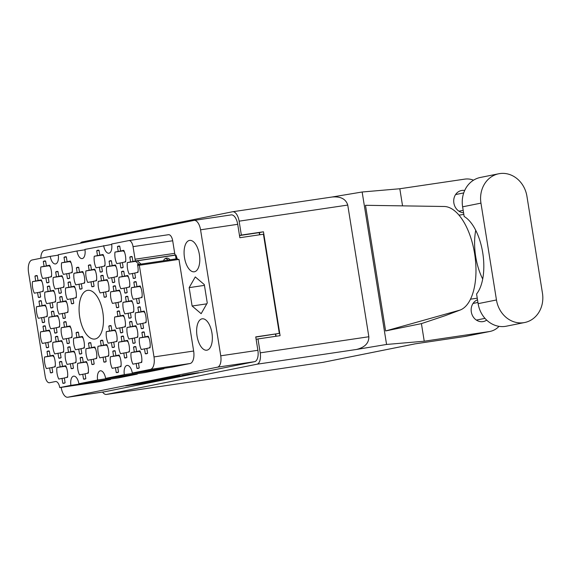 <?xml version="1.0" encoding="UTF-8"?>
<svg xmlns="http://www.w3.org/2000/svg" width="571" height="571" viewBox="0 0 571 571"><rect width="100%" height="100%" fill="white"/><g stroke="black" fill="none" stroke-linecap="round" stroke-linejoin="round"><path stroke-width="0.86" d="M128.939 240.562L168.431 234.71A6.788 3.248 81.6 0 1 168.509 234.695A6.788 3.248 81.6 0 1 172.692 240.769L133.043 246.643L135.056 259.213A6.788 3.248 81.6 0 0 135.448 260.947L132.907 261.461L132.129 256.622A11.035 5.282 -98.4 0 0 131.059 256.557A11.035 5.282 -98.4 0 0 129.817 257.086L130.595 261.925L127.354 262.574A11.035 5.282 -98.4 0 0 127.49 268.513A11.035 5.282 -98.4 0 0 129.21 274.13L132.443 273.48L133.221 278.32A11.035 5.282 -98.4 0 0 134.292 278.384A11.035 5.282 -98.4 0 0 135.534 277.856L134.756 273.017L137.989 272.367A11.035 5.282 -98.4 0 0 137.49 264.616A6.788 3.248 81.6 0 0 139.238 265.287A6.788 3.248 81.6 0 0 139.317 265.272L153.999 356.918L193.648 351.037A11.541 5.524 81.6 0 1 190.05 363.52L171.95 367.153L132.301 373.027A8.486 4.061 -98.4 0 0 127.069 365.433A8.486 4.061 -98.4 0 0 124.328 374.633L105.592 378.395L145.241 372.513L163.977 368.752L124.328 374.633M117.44 246.601L118.211 251.44L114.978 252.089A11.035 5.282 -98.4 0 0 115.114 258.028A11.035 5.282 -98.4 0 0 116.834 263.652L120.067 262.995L120.838 267.835A11.035 5.282 -98.4 0 0 121.916 267.899A11.035 5.282 -98.4 0 0 123.15 267.371L122.38 262.532L125.613 261.882A11.035 5.282 -98.4 0 0 123.764 250.326L120.524 250.976L119.753 246.137A11.035 5.282 -98.4 0 0 118.682 246.072A11.035 5.282 -98.4 0 0 117.44 246.601L119.774 246.258M117.141 311.509L117.911 316.348L114.678 316.998A11.035 5.282 -98.4 0 0 114.814 322.936A11.035 5.282 -98.4 0 0 116.527 328.553L119.767 327.904L120.538 332.743A11.035 5.282 -98.4 0 0 121.609 332.807A11.035 5.282 -98.4 0 0 122.851 332.279L122.08 327.44L125.313 326.79A11.035 5.282 -98.4 0 0 123.464 315.235L120.224 315.884L119.453 311.045A11.035 5.282 -98.4 0 0 118.375 310.981A11.035 5.282 -98.4 0 0 117.141 311.509L119.467 311.166M137.868 307.348L138.646 312.187L135.406 312.837A11.035 5.282 -98.4 0 0 135.541 318.775A11.035 5.282 -98.4 0 0 137.261 324.392L140.495 323.743L141.265 328.582A11.035 5.282 -98.4 0 0 142.343 328.646A11.035 5.282 -98.4 0 0 143.578 328.118L142.807 323.279L146.04 322.629A11.035 5.282 -98.4 0 0 144.192 311.067L140.958 311.723L140.18 306.884A11.035 5.282 -98.4 0 0 139.11 306.82A11.035 5.282 -98.4 0 0 137.868 307.348L140.202 307.005M96.713 250.762L97.484 255.601L94.251 256.251A11.035 5.282 -98.4 0 0 94.386 262.189A11.035 5.282 -98.4 0 0 96.099 267.813L99.34 267.164L100.111 271.996A11.035 5.282 -98.4 0 0 101.181 272.06A11.035 5.282 -98.4 0 0 102.423 271.532L101.652 266.7L104.886 266.05A11.035 5.282 -98.4 0 0 103.03 254.488L99.797 255.137L99.026 250.298A11.035 5.282 -98.4 0 0 97.948 250.234A11.035 5.282 -98.4 0 0 96.713 250.762L99.04 250.419M121.466 271.732L122.237 276.571L119.004 277.22A11.035 5.282 -98.4 0 0 119.139 283.159A11.035 5.282 -98.4 0 0 120.852 288.776L124.093 288.127L124.863 292.966A11.035 5.282 -98.4 0 0 125.941 293.03A11.035 5.282 -98.4 0 0 127.176 292.502L126.405 287.663L129.638 287.013A11.035 5.282 -98.4 0 0 127.79 275.458L124.549 276.107L123.779 271.268A11.035 5.282 -98.4 0 0 122.708 271.204A11.035 5.282 -98.4 0 0 121.466 271.732L123.8 271.389M100.739 275.893L101.51 280.732L98.276 281.382A11.035 5.282 -98.4 0 0 98.412 287.32A11.035 5.282 -98.4 0 0 100.125 292.944L103.365 292.288L104.136 297.127A11.035 5.282 -98.4 0 0 105.207 297.191A11.035 5.282 -98.4 0 0 106.449 296.663L105.671 291.824L108.911 291.174A11.035 5.282 -98.4 0 0 107.055 279.619L103.822 280.268L103.051 275.429A11.035 5.282 -98.4 0 0 101.973 275.365A11.035 5.282 -98.4 0 0 100.739 275.893L103.066 275.55M125.492 296.863L126.262 301.702L123.029 302.352A11.035 5.282 -98.4 0 0 123.165 308.29A11.035 5.282 -98.4 0 0 124.878 313.907L128.118 313.258L128.889 318.097A11.035 5.282 -98.4 0 0 129.967 318.161A11.035 5.282 -98.4 0 0 131.202 317.633L130.431 312.794L133.664 312.144A11.035 5.282 -98.4 0 0 131.815 300.589L128.575 301.238L127.804 296.399A11.035 5.282 -98.4 0 0 126.733 296.335A11.035 5.282 -98.4 0 0 125.492 296.863L127.825 296.52M100.432 340.801L101.21 345.641L97.969 346.29A11.035 5.282 -98.4 0 0 98.105 352.228A11.035 5.282 -98.4 0 0 99.825 357.846L103.058 357.196L103.836 362.035A11.035 5.282 -98.4 0 0 104.907 362.1A11.035 5.282 -98.4 0 0 106.149 361.571L105.371 356.732L108.611 356.083A11.035 5.282 -98.4 0 0 106.756 344.527L103.522 345.177L102.744 340.337A11.035 5.282 -98.4 0 0 101.674 340.273A11.035 5.282 -98.4 0 0 100.432 340.801L102.766 340.459M109.09 261.247L109.86 266.086L106.627 266.736A11.035 5.282 -98.4 0 0 106.763 272.674A11.035 5.282 -98.4 0 0 108.476 278.298L111.716 277.642L112.487 282.481A11.035 5.282 -98.4 0 0 113.565 282.545A11.035 5.282 -98.4 0 0 114.8 282.017L114.029 277.178L117.262 276.528A11.035 5.282 -98.4 0 0 115.413 264.973L112.173 265.622L111.402 260.783A11.035 5.282 -98.4 0 0 110.324 260.719A11.035 5.282 -98.4 0 0 109.09 261.247L111.416 260.904M88.355 265.408L89.133 270.247L85.9 270.897A11.035 5.282 -98.4 0 0 86.035 276.835A11.035 5.282 -98.4 0 0 87.748 282.459L90.982 281.81L91.76 286.642A11.035 5.282 -98.4 0 0 92.83 286.706A11.035 5.282 -98.4 0 0 94.072 286.178L93.294 281.346L96.535 280.696A11.035 5.282 -98.4 0 0 94.679 269.134L91.446 269.783L90.668 264.944A11.035 5.282 -98.4 0 0 89.597 264.88A11.035 5.282 -98.4 0 0 88.355 265.408L90.689 265.065M133.842 282.217L134.62 287.056L131.38 287.705A11.035 5.282 -98.4 0 0 131.516 293.644A11.035 5.282 -98.4 0 0 133.236 299.261L136.469 298.612L137.247 303.451A11.035 5.282 -98.4 0 0 138.318 303.515A11.035 5.282 -98.4 0 0 139.552 302.987L138.782 298.148L142.015 297.498A11.035 5.282 -98.4 0 0 140.166 285.943L136.933 286.592L136.155 281.753A11.035 5.282 -98.4 0 0 135.084 281.689A11.035 5.282 -98.4 0 0 133.842 282.217L136.176 281.874M113.115 286.378L113.886 291.217L110.653 291.867A11.035 5.282 -98.4 0 0 110.788 297.805A11.035 5.282 -98.4 0 0 112.501 303.422L115.742 302.773L116.513 307.612A11.035 5.282 -98.4 0 0 117.59 307.676A11.035 5.282 -98.4 0 0 118.825 307.148L118.054 302.309L121.288 301.659A11.035 5.282 -98.4 0 0 119.439 290.104L116.199 290.753L115.428 285.914A11.035 5.282 -98.4 0 0 114.35 285.85A11.035 5.282 -98.4 0 0 113.115 286.378L115.442 286.035M121.166 336.64L121.937 341.479L118.704 342.129A11.035 5.282 -98.4 0 0 118.839 348.067A11.035 5.282 -98.4 0 0 120.552 353.685L123.793 353.035L124.564 357.874A11.035 5.282 -98.4 0 0 125.634 357.938A11.035 5.282 -98.4 0 0 126.876 357.41L126.105 352.571L129.339 351.922A11.035 5.282 -98.4 0 0 127.49 340.366L124.25 341.015L123.479 336.176A11.035 5.282 -98.4 0 0 122.401 336.112A11.035 5.282 -98.4 0 0 121.166 336.64L123.493 336.298M108.79 326.155L109.561 330.994L106.327 331.644A11.035 5.282 -98.4 0 0 106.463 337.582A11.035 5.282 -98.4 0 0 108.176 343.2L111.409 342.55L112.187 347.389A11.035 5.282 -98.4 0 0 113.258 347.454A11.035 5.282 -98.4 0 0 114.5 346.925L113.722 342.086L116.962 341.437A11.035 5.282 -98.4 0 0 115.106 329.881L111.873 330.53L111.095 325.691A11.035 5.282 -98.4 0 0 110.025 325.627A11.035 5.282 -98.4 0 0 108.79 326.155L111.117 325.813M129.517 321.994L130.288 326.833L127.055 327.483A11.035 5.282 -98.4 0 0 127.19 333.421A11.035 5.282 -98.4 0 0 128.903 339.038L132.144 338.389L132.915 343.228A11.035 5.282 -98.4 0 0 133.992 343.292A11.035 5.282 -98.4 0 0 135.227 342.764L134.456 337.925L137.69 337.275A11.035 5.282 -98.4 0 0 135.841 325.713L132.6 326.369L131.83 321.53A11.035 5.282 -98.4 0 0 130.752 321.466A11.035 5.282 -98.4 0 0 129.517 321.994L131.844 321.651M112.808 351.286L113.586 356.126L110.353 356.775A11.035 5.282 -98.4 0 0 110.489 362.713A11.035 5.282 -98.4 0 0 112.201 368.331L115.435 367.681L116.213 372.52A11.035 5.282 -98.4 0 0 117.283 372.585A11.035 5.282 -98.4 0 0 118.525 372.056L117.747 367.217L120.988 366.568A11.035 5.282 -98.4 0 0 119.132 355.012L115.899 355.662L115.121 350.822A11.035 5.282 -98.4 0 0 114.05 350.758A11.035 5.282 -98.4 0 0 112.808 351.286L115.142 350.944M133.543 347.125L134.313 351.957L131.08 352.607A11.035 5.282 -98.4 0 0 131.216 358.552A11.035 5.282 -98.4 0 0 132.929 364.17L136.169 363.52L136.94 368.359A11.035 5.282 -98.4 0 0 138.018 368.423A11.035 5.282 -98.4 0 0 139.253 367.895L138.482 363.056L141.715 362.407A11.035 5.282 -98.4 0 0 139.866 350.844L136.626 351.493L135.855 346.661A11.035 5.282 -98.4 0 0 134.777 346.597A11.035 5.282 -98.4 0 0 133.543 347.125L135.869 346.783M141.894 332.479L142.671 337.311L139.431 337.961A11.035 5.282 -98.4 0 0 139.567 343.906A11.035 5.282 -98.4 0 0 141.287 349.523L144.52 348.874L145.291 353.713A11.035 5.282 -98.4 0 0 146.369 353.777A11.035 5.282 -98.4 0 0 147.603 353.249L146.833 348.41L150.066 347.76A11.035 5.282 -98.4 0 0 148.217 336.198L144.977 336.847L144.206 332.015A11.035 5.282 -98.4 0 0 143.135 331.951A11.035 5.282 -98.4 0 0 141.894 332.479L144.227 332.136M47.015 351.529L47.793 356.361L44.552 357.011A11.035 5.282 -98.4 0 0 44.688 362.949A11.035 5.282 -98.4 0 0 46.408 368.573L49.641 367.924L50.419 372.756A11.035 5.282 -98.4 0 0 51.49 372.82A11.035 5.282 -98.4 0 0 52.725 372.292L51.954 367.46L55.187 366.81A11.035 5.282 -98.4 0 0 53.339 355.248L50.105 355.897L49.327 351.065A11.035 5.282 -98.4 0 0 48.257 351.001A11.035 5.282 -98.4 0 0 47.015 351.529L49.349 351.179M59.391 362.014L60.169 366.846L56.929 367.496A11.035 5.282 -98.4 0 0 57.064 373.434A11.035 5.282 -98.4 0 0 58.784 379.058L62.018 378.409L62.796 383.241A11.035 5.282 -98.4 0 0 63.866 383.305A11.035 5.282 -98.4 0 0 65.108 382.777L64.33 377.945L67.564 377.295A11.035 5.282 -98.4 0 0 65.715 365.733L62.482 366.382L61.704 361.55A11.035 5.282 -98.4 0 0 60.633 361.486A11.035 5.282 -98.4 0 0 59.391 362.014L61.725 361.664M80.126 357.853L80.896 362.685L77.663 363.334A11.035 5.282 -98.4 0 0 77.799 369.273A11.035 5.282 -98.4 0 0 79.512 374.897L82.745 374.248L83.523 379.08A11.035 5.282 -98.4 0 0 84.594 379.144A11.035 5.282 -98.4 0 0 85.836 378.616L85.058 373.784L88.298 373.134A11.035 5.282 -98.4 0 0 86.442 361.571L83.209 362.221L82.431 357.389A11.035 5.282 -98.4 0 0 81.36 357.325A11.035 5.282 -98.4 0 0 80.126 357.853L82.452 357.503M55.366 336.883L56.144 341.715L52.903 342.364A11.035 5.282 -98.4 0 0 53.039 348.303A11.035 5.282 -98.4 0 0 54.759 353.927L57.992 353.278L58.77 358.11A11.035 5.282 -98.4 0 0 59.841 358.174A11.035 5.282 -98.4 0 0 61.083 357.646L60.305 352.814L63.545 352.164A11.035 5.282 -98.4 0 0 61.689 340.601L58.456 341.251L57.678 336.419A11.035 5.282 -98.4 0 0 56.608 336.355A11.035 5.282 -98.4 0 0 55.366 336.883L57.7 336.533M76.1 332.722L76.871 337.554L73.638 338.203A11.035 5.282 -98.4 0 0 73.773 344.142A11.035 5.282 -98.4 0 0 75.486 349.766L78.727 349.117L79.497 353.949A11.035 5.282 -98.4 0 0 80.568 354.013A11.035 5.282 -98.4 0 0 81.81 353.485L81.032 348.653L84.272 348.003A11.035 5.282 -98.4 0 0 82.417 336.44L79.183 337.09L78.413 332.258A11.035 5.282 -98.4 0 0 77.335 332.194A11.035 5.282 -98.4 0 0 76.1 332.722L78.427 332.372M67.742 347.368L68.52 352.2L65.287 352.849A11.035 5.282 -98.4 0 0 65.422 358.788A11.035 5.282 -98.4 0 0 67.135 364.412L70.369 363.763L71.147 368.595A11.035 5.282 -98.4 0 0 72.217 368.659A11.035 5.282 -98.4 0 0 73.459 368.131L72.681 363.299L75.922 362.649A11.035 5.282 -98.4 0 0 74.066 351.086L70.833 351.736L70.055 346.904A11.035 5.282 -98.4 0 0 68.984 346.84A11.035 5.282 -98.4 0 0 67.742 347.368L70.076 347.018M59.691 297.106L60.469 301.938L57.236 302.587A11.035 5.282 -98.4 0 0 57.371 308.526A11.035 5.282 -98.4 0 0 59.084 314.15L62.318 313.5L63.096 318.332A11.035 5.282 -98.4 0 0 64.166 318.404A11.035 5.282 -98.4 0 0 65.408 317.869L64.63 313.036L67.87 312.387A11.035 5.282 -98.4 0 0 66.015 300.824L62.781 301.474L62.003 296.642A11.035 5.282 -98.4 0 0 60.933 296.577A11.035 5.282 -98.4 0 0 59.691 297.106L62.025 296.763M38.964 301.267L39.742 306.099L36.501 306.755A11.035 5.282 -98.4 0 0 36.637 312.694A11.035 5.282 -98.4 0 0 38.357 318.311L41.59 317.662L42.368 322.501A11.035 5.282 -98.4 0 0 43.439 322.565A11.035 5.282 -98.4 0 0 44.681 322.037L43.903 317.198L47.136 316.548A11.035 5.282 -98.4 0 0 45.287 304.985L42.054 305.635L41.276 300.803A11.035 5.282 -98.4 0 0 40.206 300.739A11.035 5.282 -98.4 0 0 38.964 301.267L41.298 300.924M76.4 267.813L77.171 272.645L73.937 273.295A11.035 5.282 -98.4 0 0 74.073 279.233A11.035 5.282 -98.4 0 0 75.786 284.858L79.026 284.208L79.797 289.04A11.035 5.282 -98.4 0 0 80.875 289.104A11.035 5.282 -98.4 0 0 82.11 288.576L81.339 283.744L84.572 283.095A11.035 5.282 -98.4 0 0 82.724 271.532L79.483 272.181L78.712 267.349A11.035 5.282 -98.4 0 0 77.635 267.285A11.035 5.282 -98.4 0 0 76.4 267.813L78.727 267.471M55.672 271.974L56.443 276.807L53.21 277.463A11.035 5.282 -98.4 0 0 53.346 283.402A11.035 5.282 -98.4 0 0 55.059 289.019L58.292 288.369L59.07 293.209A11.035 5.282 -98.4 0 0 60.141 293.273A11.035 5.282 -98.4 0 0 61.383 292.745L60.605 287.905L63.845 287.256A11.035 5.282 -98.4 0 0 61.989 275.693L58.756 276.343L57.978 271.51A11.035 5.282 -98.4 0 0 56.907 271.446A11.035 5.282 -98.4 0 0 55.672 271.974L57.999 271.632M88.476 343.207L89.247 348.039L86.014 348.688A11.035 5.282 -98.4 0 0 86.15 354.627A11.035 5.282 -98.4 0 0 87.863 360.251L91.103 359.602L91.874 364.434A11.035 5.282 -98.4 0 0 92.952 364.498A11.035 5.282 -98.4 0 0 94.186 363.97L93.416 359.138L96.649 358.488A11.035 5.282 -98.4 0 0 94.8 346.925L91.56 347.575L90.789 342.743A11.035 5.282 -98.4 0 0 89.711 342.679A11.035 5.282 -98.4 0 0 88.476 343.207L90.803 342.857M51.34 311.752L52.118 316.584L48.878 317.233A11.035 5.282 -98.4 0 0 49.013 323.172A11.035 5.282 -98.4 0 0 50.733 328.796L53.967 328.147L54.745 332.979A11.035 5.282 -98.4 0 0 55.815 333.05A11.035 5.282 -98.4 0 0 57.057 332.515L56.279 327.683L59.52 327.033A11.035 5.282 -98.4 0 0 57.664 315.47L54.431 316.12L53.653 311.288A11.035 5.282 -98.4 0 0 52.582 311.224A11.035 5.282 -98.4 0 0 51.34 311.752L53.674 311.409M68.049 282.459L68.82 287.292L65.586 287.941A11.035 5.282 -98.4 0 0 65.722 293.879A11.035 5.282 -98.4 0 0 67.435 299.504L70.676 298.854L71.446 303.686A11.035 5.282 -98.4 0 0 72.517 303.758A11.035 5.282 -98.4 0 0 73.759 303.222L72.988 298.39L76.221 297.741A11.035 5.282 -98.4 0 0 74.373 286.178L71.132 286.828L70.361 281.995A11.035 5.282 -98.4 0 0 69.284 281.931A11.035 5.282 -98.4 0 0 68.049 282.459L70.376 282.117M47.314 286.621L48.092 291.453L44.852 292.109A11.035 5.282 -98.4 0 0 44.988 298.048A11.035 5.282 -98.4 0 0 46.708 303.665L49.941 303.015L50.719 307.855A11.035 5.282 -98.4 0 0 51.79 307.919A11.035 5.282 -98.4 0 0 53.032 307.391L52.254 302.551L55.494 301.902A11.035 5.282 -98.4 0 0 53.638 290.339L50.405 290.989L49.627 286.157A11.035 5.282 -98.4 0 0 48.556 286.092A11.035 5.282 -98.4 0 0 47.314 286.621L49.648 286.278M64.023 257.328L64.794 262.16L61.561 262.817A11.035 5.282 -98.4 0 0 61.697 268.755A11.035 5.282 -98.4 0 0 63.41 274.373L66.65 273.723L67.421 278.562A11.035 5.282 -98.4 0 0 68.491 278.627A11.035 5.282 -98.4 0 0 69.733 278.098L68.963 273.259L72.196 272.61A11.035 5.282 -98.4 0 0 70.347 261.047L67.107 261.696L66.336 256.864A11.035 5.282 -98.4 0 0 65.258 256.8A11.035 5.282 -98.4 0 0 64.023 257.328L66.35 256.986M42.989 326.398L43.767 331.23L40.527 331.879A11.035 5.282 -98.4 0 0 40.662 337.818A11.035 5.282 -98.4 0 0 42.382 343.442L45.616 342.793L46.394 347.625A11.035 5.282 -98.4 0 0 47.464 347.696A11.035 5.282 -98.4 0 0 48.699 347.161L47.928 342.329L51.162 341.679A11.035 5.282 -98.4 0 0 49.313 330.117L46.08 330.766L45.302 325.934A11.035 5.282 -98.4 0 0 44.231 325.87A11.035 5.282 -98.4 0 0 42.989 326.398L45.323 326.055M63.716 322.237L64.494 327.069L61.261 327.718A11.035 5.282 -98.4 0 0 61.397 333.657A11.035 5.282 -98.4 0 0 63.11 339.281L66.343 338.632L67.121 343.464A11.035 5.282 -98.4 0 0 68.192 343.528A11.035 5.282 -98.4 0 0 69.434 343L68.656 338.168L71.896 337.518A11.035 5.282 -98.4 0 0 70.04 325.955L66.807 326.605L66.029 321.773A11.035 5.282 -98.4 0 0 64.958 321.709A11.035 5.282 -98.4 0 0 63.716 322.237L66.05 321.887M43.289 261.489L44.067 266.329L40.834 266.978A11.035 5.282 -98.4 0 0 40.962 272.917A11.035 5.282 -98.4 0 0 42.682 278.534L45.916 277.884L46.694 282.724A11.035 5.282 -98.4 0 0 47.764 282.788A11.035 5.282 -98.4 0 0 49.006 282.26L48.228 277.42L51.469 276.771A11.035 5.282 -98.4 0 0 49.613 265.215L46.379 265.865L45.601 261.026A11.035 5.282 -98.4 0 0 44.531 260.961A11.035 5.282 -98.4 0 0 43.289 261.489L45.623 261.147M40.577 280.418L32.476 281.624A11.035 5.282 -98.4 0 0 32.611 287.563A11.035 5.282 -98.4 0 0 34.331 293.18L39.899 292.188M183.548 375.404L190.043 374.283L182.499 375.318L188.873 374.105L198.565 372.692L189.129 374.597L159.994 378.93L171.657 376.66L179.629 375.518L164.098 378.23L183.548 375.404M176.725 377.088L164.605 378.809L186.396 375.133L159.487 379.101L147.825 381.378L176.725 377.088M102.837 312.373A24.61 11.777 -98.4 0 0 87.663 290.346A24.61 11.777 -98.4 0 0 79.712 317.012A24.61 11.777 -98.4 0 0 94.879 339.031A24.61 11.777 -98.4 0 0 102.837 312.373M199.386 254.602A15.867 7.594 -98.4 0 0 189.608 240.405A15.867 7.594 -98.4 0 0 184.483 257.6A15.867 7.594 -98.4 0 0 194.261 271.796A15.867 7.594 -98.4 0 0 199.386 254.602M211.948 333.014A15.867 7.594 -98.4 0 0 202.17 318.811A15.867 7.594 -98.4 0 0 197.038 336.005A15.867 7.594 -98.4 0 0 206.816 350.201A15.867 7.594 -98.4 0 0 211.948 333.014M129.817 257.086L132.151 256.743M32.476 281.624L35.716 280.975L34.938 276.136L37.272 275.793M34.938 276.136A11.035 5.282 81.6 0 1 36.18 275.607A11.035 5.282 81.6 0 1 37.251 275.672L38.029 280.511L41.262 279.861A11.035 5.282 -98.4 0 1 43.111 291.417L39.877 292.066L40.655 296.906A11.035 5.282 81.6 0 1 39.413 297.434A11.035 5.282 81.6 0 1 38.343 297.37L40.42 297.056M193.648 351.037L178.966 259.398L139.317 265.272M178.809 259.42A6.788 3.248 -98.4 0 1 177.138 258.742L137.49 264.616M173.363 377.688L147.318 381.542L135.655 383.819L162.564 379.851L173.363 377.688M61.211 387.381L61.283 387.816A10.521 5.039 -98.4 0 0 67.771 397.23A10.521 5.039 -98.4 0 0 67.892 397.209L217.465 367.182A10.521 5.039 -98.4 0 0 220.741 355.804L200.564 229.813A10.521 5.039 -98.4 0 0 194.076 220.399A10.521 5.039 -98.4 0 0 193.954 220.42L44.381 250.448A10.521 5.039 -98.4 0 0 40.834 258.242M231.098 214.917A10.521 5.039 81.6 0 1 231.219 214.896A10.521 5.039 81.6 0 1 237.707 224.31L239.849 237.714L263.431 234.217L279.319 333.4L255.737 336.897L257.885 350.294A10.521 5.039 81.6 0 1 254.602 361.679L105.035 391.706A10.521 5.039 81.6 0 1 104.914 391.727A10.521 5.039 81.6 0 1 104.786 391.742M134.206 384.204L125.606 385.903L151.643 382.042L162.328 379.972L134.192 384.126M111.695 244.438L84.929 249.391A8.486 4.061 -98.4 0 1 82.188 258.584A8.486 4.061 -98.4 0 1 76.957 250.99L58.221 254.752A8.486 4.061 -98.4 0 1 55.473 263.945A8.486 4.061 -98.4 0 1 50.248 256.35L32.147 259.983A11.541 5.524 -98.4 0 0 28.55 272.467L45.245 376.674A6.788 3.248 -98.4 0 0 49.427 382.748A6.788 3.248 -98.4 0 0 49.506 382.734L55.487 381.535A6.788 3.248 81.6 0 1 55.565 381.521A6.788 3.248 81.6 0 1 59.748 387.595L70.911 385.354L110.56 379.479L99.397 381.721L59.748 387.595M84.986 249.798L76.957 250.99M58.278 255.158L50.248 256.35M97.62 379.993L78.884 383.755L118.532 377.881L137.268 374.119L97.62 379.993A8.486 4.061 -98.4 0 1 100.36 370.8A8.486 4.061 -98.4 0 1 105.592 378.395M255.772 337.09L279.319 333.4M275.493 334.171L275.836 336.298M259.227 232.625L259.577 234.788M46.694 282.724L48.771 282.409M67.121 343.464L69.198 343.157M46.394 347.625L48.471 347.318M67.421 278.562L69.505 278.248M50.719 307.855L52.796 307.541M71.446 303.686L73.531 303.379M54.745 332.979L56.822 332.672M91.874 364.434L93.958 364.127M59.07 293.209L61.154 292.894M79.797 289.04L81.881 288.733M42.368 322.501L44.445 322.187M63.096 318.332L65.173 318.026M71.147 368.595L73.224 368.288M79.497 353.949L81.582 353.642M58.77 358.11L60.847 357.803M83.523 379.08L85.607 378.773M62.796 383.241L64.873 382.934M50.419 372.756L52.496 372.449M145.291 353.713L147.375 353.399M136.94 368.359L139.024 368.045M116.213 372.52L118.29 372.206M132.915 343.228L134.999 342.914M112.187 347.389L114.271 347.082M124.564 357.874L126.648 357.56M116.513 307.612L118.597 307.305M137.247 303.451L139.324 303.144M91.76 286.642L93.837 286.335M112.487 282.481L114.571 282.174M103.836 362.035L105.913 361.728M128.889 318.097L130.973 317.79M104.136 297.127L106.22 296.82M124.863 292.966L126.948 292.659M100.111 271.996L102.195 271.689M141.265 328.582L143.35 328.268M120.538 332.743L122.622 332.436M120.838 267.835L122.922 267.528M133.221 278.32L135.298 278.013M133.043 246.643A6.788 3.248 -98.4 0 0 128.86 240.569A6.788 3.248 -98.4 0 0 128.782 240.584L111.638 244.024A8.486 4.061 -98.4 0 1 108.897 253.224A8.486 4.061 -98.4 0 1 103.665 245.63M190.05 363.52L150.401 369.394L132.301 373.027M172.692 240.769L174.705 253.338A6.788 3.248 -98.4 0 0 175.097 255.073L175.789 254.93A11.035 5.282 -98.4 0 1 177.138 258.742M163.977 368.752A8.486 4.061 81.6 0 1 163.913 368.345M137.268 374.119A8.486 4.061 81.6 0 1 137.204 373.705M110.56 379.479A8.486 4.061 81.6 0 1 110.496 379.073M192.113 306.013L201.156 313.686L207.259 302.973L204.318 284.594L195.268 276.928L189.165 287.634L192.113 306.013L206.766 303.843M78.884 383.755A8.486 4.061 -98.4 0 0 73.652 376.161A8.486 4.061 -98.4 0 0 70.911 385.354M150.401 369.394A11.541 5.524 -98.4 0 0 153.999 356.918M38.343 297.37L37.565 292.53M204.439 285.372L189.165 287.634M135.448 260.947L175.097 255.073M138.746 383.298L165.397 379.223L138.724 383.191M158.495 379.537L165.397 378.537L158.452 379.265M38.029 280.511L41.34 280.018M35.716 280.975L40.484 280.268M46.379 265.865L49.691 265.372M44.067 266.329L48.835 265.622M48.928 265.772L40.834 266.978M45.916 277.884L48.249 277.542M66.807 326.605L70.119 326.112M64.494 327.069L69.262 326.362M69.355 326.519L61.261 327.718M66.343 338.632L68.677 338.289M46.08 330.766L49.392 330.281M43.767 331.23L48.535 330.523M48.628 330.68L40.527 331.879M45.616 342.793L47.95 342.45M67.107 261.696L70.419 261.211M64.794 262.16L69.569 261.454M69.655 261.611L61.561 262.817M66.65 273.723L68.977 273.381M50.405 290.989L53.717 290.503M48.092 291.453L52.86 290.746M52.953 290.903L44.852 292.109M49.941 303.015L52.275 302.673M71.132 286.828L74.444 286.342M68.82 287.292L73.595 286.585M73.68 286.742L65.586 287.941M70.676 298.854L73.002 298.512M54.431 316.12L57.742 315.635M52.118 316.584L56.886 315.877M56.979 316.034L48.878 317.233M53.967 328.147L56.301 327.804M91.56 347.575L94.872 347.082M89.247 348.039L94.022 347.332M94.108 347.489L86.014 348.688M91.103 359.602L93.43 359.252M58.756 276.343L62.068 275.857M56.443 276.807L61.211 276.1M61.304 276.257L53.21 277.463M58.292 288.369L60.626 288.027M79.483 272.181L82.795 271.696M77.171 272.645L81.946 271.939M82.038 272.096L73.937 273.295M79.026 284.208L81.353 283.866M42.054 305.635L45.366 305.15M39.742 306.099L44.509 305.392M44.602 305.549L36.501 306.755M41.59 317.662L43.924 317.319M62.781 301.474L66.093 300.988M60.469 301.938L65.237 301.231M65.33 301.388L57.236 302.587M62.318 313.5L64.651 313.158M70.833 351.736L74.144 351.244M68.52 352.2L73.288 351.493M73.381 351.65L65.287 352.849M70.369 363.763L72.703 363.413M79.183 337.09L82.495 336.597M76.871 337.554L81.639 336.847M81.732 337.004L73.638 338.203M78.727 349.117L81.053 348.767M58.456 341.251L61.768 340.759M56.144 341.715L60.911 341.008M61.004 341.165L52.903 342.364M57.992 353.278L60.326 352.935M83.209 362.221L86.521 361.728M80.896 362.685L85.664 361.978M85.757 362.135L77.663 363.334M82.745 374.248L85.079 373.898M62.482 366.382L65.793 365.89M60.169 366.846L64.937 366.139M65.03 366.297L56.929 367.496M62.018 378.409L64.352 378.059M50.105 355.897L53.417 355.405M47.793 356.361L52.561 355.654M52.653 355.812L44.552 357.011M49.641 367.924L51.975 367.581M144.977 336.847L148.296 336.362M142.671 337.311L147.439 336.605M147.532 336.762L139.431 337.961M144.52 348.874L146.854 348.531M136.626 351.493L139.938 351.008M134.313 351.957L139.088 351.251M139.174 351.408L131.08 352.607M136.169 363.52L138.496 363.177M115.899 355.662L119.211 355.169M113.586 356.126L118.354 355.419M118.447 355.569L110.353 356.775M115.435 367.681L117.769 367.339M132.6 326.369L135.912 325.877M130.288 326.833L135.063 326.127M135.156 326.277L127.055 327.483M132.144 338.389L134.471 338.046M111.873 330.53L115.185 330.038M109.561 330.994L114.328 330.288M114.421 330.445L106.327 331.644M111.409 342.55L113.743 342.207M124.25 341.015L127.561 340.523M121.937 341.479L126.712 340.773M126.798 340.923L118.704 342.129M123.793 353.035L126.12 352.692M116.199 290.753L119.51 290.261M113.886 291.217L118.661 290.511M118.747 290.668L110.653 291.867M115.742 302.773L118.069 302.43M136.933 286.592L140.245 286.1M134.62 287.056L139.388 286.349M139.481 286.506L131.38 287.705M136.469 298.612L138.803 298.269M91.446 269.783L94.757 269.291M89.133 270.247L93.901 269.541M93.994 269.698L85.9 270.897M90.982 281.81L93.316 281.46M112.173 265.622L115.485 265.13M109.86 266.086L114.635 265.379M114.721 265.536L106.627 266.736M111.716 277.642L114.043 277.299M103.522 345.177L106.834 344.684M101.21 345.641L105.978 344.934M106.07 345.091L97.969 346.29M103.058 357.196L105.392 356.854M128.575 301.238L131.887 300.746M126.262 301.702L131.037 300.996M131.13 301.153L123.029 302.352M128.118 313.258L130.445 312.915M103.822 280.268L107.134 279.776M101.51 280.732L106.277 280.026M106.37 280.183L98.276 281.382M103.365 292.288L105.692 291.945M124.549 276.107L127.861 275.615M122.237 276.571L127.012 275.864M127.105 276.021L119.004 277.22M124.093 288.127L126.419 287.784M99.797 255.137L103.108 254.645M97.484 255.601L102.252 254.894M102.345 255.051L94.251 256.251M99.34 267.164L101.667 266.814M140.958 311.723L144.27 311.231M138.646 312.187L143.414 311.481M143.507 311.63L135.406 312.837M140.495 323.743L142.829 323.4M120.224 315.884L123.536 315.392M117.911 316.348L122.686 315.642M122.772 315.799L114.678 316.998M119.767 327.904L122.094 327.561M120.524 250.976L123.843 250.483M118.211 251.44L122.986 250.733M123.079 250.89L114.978 252.089M120.067 262.995L122.401 262.653M132.907 261.461L175.868 255.094M130.595 261.925L135.363 261.218M135.455 261.375L127.354 262.574M132.443 273.48L134.777 273.138M148.952 337.953L147.418 336.49M149.366 347.903L150.18 346.633M148.367 336.519L147.454 336.697M498.733 173.77L480.397 177.453A26.473 23.24 78.6 0 0 462.617 206.816L464.166 216.488A42.425 20.313 81.6 0 1 482.731 252.753A42.425 20.313 81.6 0 1 476.578 293.972L478.127 303.651A26.473 23.24 78.6 0 0 505.306 326.376A26.473 23.24 78.6 0 0 506.327 326.198L524.67 322.515A26.473 23.24 78.6 0 0 542.45 293.151L526.94 196.317A26.473 23.24 78.6 0 0 498.733 173.77A26.473 23.24 78.6 0 0 480.953 203.133L496.463 299.968A26.473 23.24 78.6 0 0 523.643 322.694A26.473 23.24 78.6 0 0 524.67 322.515M477.513 299.818A11.284 9.907 78.6 0 0 471.525 312.987A11.284 9.907 78.6 0 0 482.902 321.623A11.284 9.907 78.6 0 0 483.337 321.552A11.284 9.907 78.6 0 0 486.67 320.117M464.687 190.478A11.284 9.907 78.6 0 0 461.889 190.443A11.284 9.907 78.6 0 0 461.454 190.521A11.284 9.907 78.6 0 0 453.767 202.227A11.284 9.907 78.6 0 0 463.573 212.797M260.212 352.849L368.845 336.747C368.952 343.164 364.812 347.404 356.425 349.481L386.567 344.456L424.239 341.208L489.176 331.587A21.213 18.622 78.6 0 0 489.997 331.444L465.515 336.355A21.213 18.622 -101.4 0 1 464.694 336.497L415.024 343.863L322.936 362.349L106.563 394.418L256.936 364.227A10.521 5.039 -98.4 0 0 260.212 352.849L257.985 338.938L256.122 339.317M489.997 331.444A21.213 18.622 78.6 0 0 499.033 326.341M477.249 298.19L470.504 299.19M460.14 310.046L385.618 330.952L365.49 205.303L443.995 206.488A52.611 25.181 81.6 0 1 474.694 254.152A52.611 25.181 81.6 0 1 460.14 310.046L445.13 315.692L421.419 323.621L424.239 341.208M385.618 330.952L421.419 323.621M402.555 205.867L399.814 188.751L464.751 179.13A21.213 18.622 78.6 0 1 473.523 180.186M386.567 344.456L362.15 191.999L399.814 188.751M458.977 215.146L463.838 214.425M80.29 243.239A10.521 5.039 -98.4 0 1 82.145 241.961L232.511 211.77A10.521 5.039 -98.4 0 1 232.633 211.748A10.521 5.039 -98.4 0 1 239.121 221.163L241.347 235.066L239.485 235.445M102.58 392.07A10.521 5.039 -98.4 0 0 106.442 394.44A10.521 5.039 -98.4 0 0 106.563 394.418M368.845 336.747L347.753 205.068L239.121 221.163M241.347 235.066L263.459 231.79L280.097 335.662L257.985 338.938M332.179 196.995L362.15 191.999M276.079 336.262L275.736 334.121M259.819 234.752L259.47 232.59L239.506 235.552M263.459 231.79L259.47 232.59M347.753 205.068C345.848 198.951 340.601 196.267 332.008 197.024L232.633 211.748M482.702 279.019A42.425 20.313 81.6 0 1 475.722 230.306M50.348 266.964L48.821 265.501M50.769 276.914L51.576 275.643M49.763 265.529L48.849 265.708M70.775 327.711L69.248 326.248M71.197 337.654L72.003 336.39M70.19 326.277L69.277 326.455M50.048 331.872L48.514 330.409M50.469 341.822L51.276 340.552M49.463 330.438L48.549 330.616M71.075 262.803L69.548 261.34M71.496 272.752L72.303 271.482M70.497 261.368L69.583 261.547M54.373 292.095L52.846 290.632M54.795 302.045L55.601 300.774M53.788 290.66L52.875 290.839M75.101 287.934L73.573 286.471M75.522 297.884L76.328 296.613M74.523 286.499L73.609 286.678M58.399 317.226L56.864 315.763M58.82 327.176L59.627 325.905M57.814 315.792L56.9 315.97M95.528 348.674L94.001 347.211M95.949 358.624L96.756 357.36M94.95 347.239L94.037 347.425M62.724 277.449L61.197 275.986M63.145 287.399L63.952 286.128M62.139 276.014L61.225 276.193M83.459 273.288L81.924 271.825M83.873 283.237L84.679 281.967M82.874 271.853L81.96 272.032M46.023 306.741L44.488 305.278M46.444 316.691L47.25 315.42M45.437 305.307L44.524 305.485M66.75 302.58L65.222 301.117M67.171 312.53L67.978 311.259M66.165 301.145L65.251 301.324M74.801 352.835L73.274 351.379M75.222 362.785L76.029 361.522M74.216 351.401L73.302 351.586M83.152 338.189L81.624 336.733M83.573 348.139L84.38 346.875M82.567 336.754L81.66 336.94M62.425 342.357L60.89 340.894M62.846 352.3L63.652 351.037M61.839 340.923L60.926 341.101M87.177 363.32L85.65 361.857M87.599 373.27L88.405 372.007M86.592 361.886L85.679 362.071M66.45 367.481L64.916 366.025M66.871 377.431L67.678 376.168M65.865 366.047L64.951 366.232M54.074 357.003L52.539 355.54M54.495 366.946L55.301 365.683M53.488 355.569L52.575 355.747M41.997 281.61L40.462 280.147M42.418 291.56L43.225 290.289M41.412 280.175L40.498 280.354M140.594 352.6L139.067 351.136M141.016 362.549L141.822 361.279M140.016 351.165L139.103 351.343M119.867 356.761L118.34 355.298M120.288 366.71L121.095 365.44M119.282 355.326L118.368 355.505M136.569 327.469L135.041 326.005M136.99 337.418L137.797 336.148M135.991 326.034L135.077 326.212M115.842 331.63L114.314 330.166M116.263 341.579L117.069 340.309M115.256 330.195L114.343 330.381M128.218 342.115L126.691 340.651M128.639 352.064L129.446 350.794M127.633 340.68L126.726 340.858M120.167 291.852L118.64 290.389M120.588 301.802L121.395 300.532M119.589 290.418L118.675 290.603M140.901 287.691L139.367 286.228M141.322 297.641L142.129 296.37M140.316 286.257L139.403 286.442M95.414 270.882L93.887 269.419M95.835 280.832L96.642 279.562M94.829 269.448L93.915 269.633M116.141 266.721L114.614 265.258M116.563 276.671L117.369 275.4M115.563 265.287L114.65 265.472M107.491 346.276L105.956 344.813M107.912 356.225L108.718 354.955M106.905 344.841L105.992 345.027M132.551 302.337L131.016 300.874M132.964 312.287L133.771 311.017M131.965 300.903L131.052 301.088M107.791 281.367L106.263 279.904M108.212 291.317L109.018 290.047M107.205 279.933L106.299 280.118M128.525 277.206L126.99 275.743M128.939 287.156L129.753 285.885M127.94 275.772L127.026 275.957M103.765 256.236L102.238 254.773M104.186 266.186L104.993 264.915M103.18 254.802L102.273 254.987M144.927 312.822L143.392 311.359M145.341 322.772L146.155 321.502M144.342 311.388L143.428 311.566M124.192 316.984L122.665 315.52M124.614 326.933L125.42 325.663M123.614 315.549L122.701 315.734M124.499 252.075L122.965 250.612M124.913 262.025L125.727 260.754M123.914 250.64L123.001 250.826M168.002 260.098A4.24 3.726 78.6 0 0 165.326 258.499M169.98 259.805A4.24 3.726 78.6 0 0 166.418 258.135A4.24 3.726 78.6 0 0 166.254 258.163A4.24 3.726 78.6 0 0 163.542 260.754M176.046 258.906L175.583 256.001L176.339 255.872M141.073 264.087L137.276 260.811M139.06 264.387L135.341 261.097M137.297 272.51L138.103 271.239M137.29 260.926L135.377 261.311M176.418 256.4L176.796 258.791M67.892 397.209L105.035 391.706M254.602 361.679L217.465 367.182M220.741 355.804L257.885 350.294M237.707 224.31L200.564 229.813M135.056 259.213L174.705 253.338M478.127 303.651L496.463 299.968M464.694 336.497L489.176 331.587M356.425 349.481L256.936 364.227M323.343 362.278A10.521 9.236 -101.4 0 1 322.936 362.349A10.521 5.039 -98.4 0 1 322.815 362.371A10.521 10.521 0 0 0 323.343 362.278L415.231 343.835M322.694 362.385A10.521 5.039 -98.4 0 0 322.815 362.371L106.442 394.44M462.617 206.816L480.953 203.133M128.86 240.569L168.509 234.695M67.771 397.23L104.914 391.727M194.076 220.399L231.219 214.896M484.979 318.361L476.385 320.088M463.181 210.342L458.941 211.191M463.723 192.919L455.601 194.554M477.934 302.466L473.045 303.451"/></g></svg>
